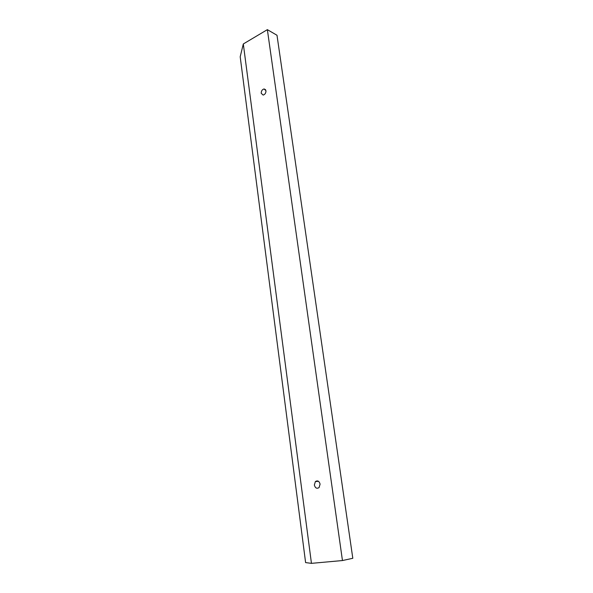 <?xml version="1.0" encoding="UTF-8"?>
<svg xmlns="http://www.w3.org/2000/svg" width="593" height="593" viewBox="0 0 593 593"><rect width="100%" height="100%" fill="white"/><g stroke="black" fill="none" stroke-linecap="round" stroke-linejoin="round"><path stroke-width="0.89" d="M261.224 93.286C261.231 90.959 262.18 89.513 264.07 88.95L265.968 90.729C265.96 93.049 265.019 94.502 263.144 95.073L261.224 93.286M314.349 485.037L315.372 481.575C317.596 480.197 319.167 481.049 320.087 484.118L319.086 487.565C316.847 488.966 315.268 488.121 314.349 485.037M243.308 43.964L240.195 56.78L305.61 562.601L311.451 563.35L243.308 43.964L267.361 29.65L342.457 560.548L311.451 563.35M342.457 560.548L352.805 558.28L276.998 35.261L267.361 29.65M265.605 89.706L264.07 88.95M318.485 481.308L315.372 481.575"/></g></svg>

